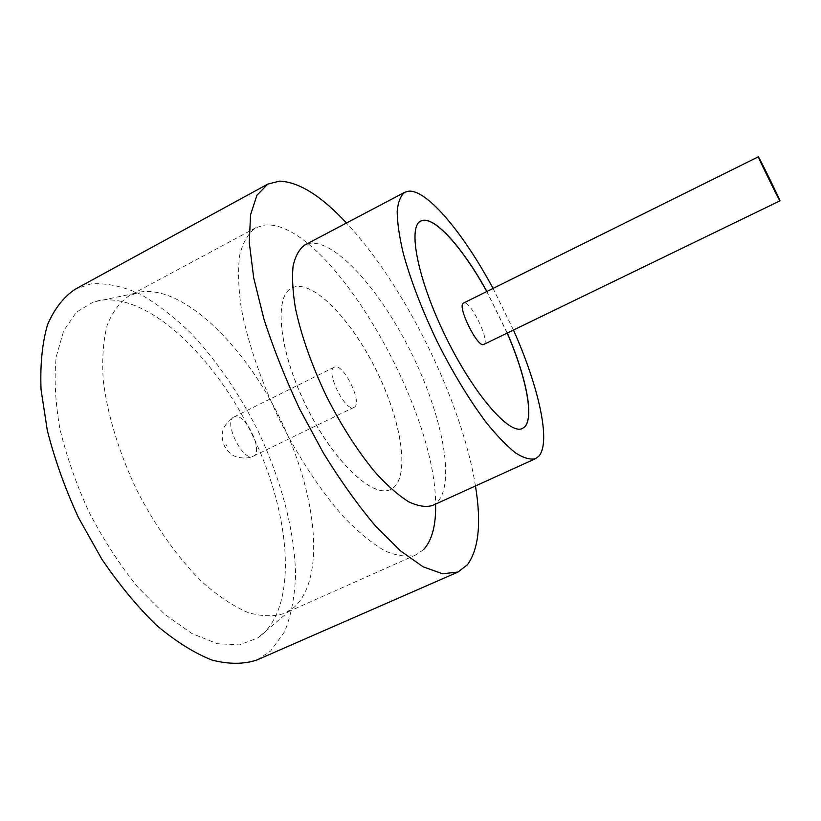 <?xml version="1.0" encoding="UTF-8"?>
<svg xmlns="http://www.w3.org/2000/svg" width="821" height="821" viewBox="0 0 821 821"><rect width="100%" height="100%" fill="white"/><g stroke="black" fill="none" stroke-linecap="round" stroke-linejoin="round"><path stroke-width="0.62" stroke-dasharray="4.11 3.08" d="M262.535 634.294C298.823 600.787 289.454 510.293 251.462 433.047C213.747 355.657 147.975 292.645 99.177 300.507L93.286 302.025L76.404 312.226L63.689 330.658L56.197 356.95C54.022 378.112 55.253 402.033 59.882 428.716C66.532 456.373 76.281 484.257 89.13 512.345C103.477 539.695 119.548 564.468 137.353 586.656L164.693 614.293L191.837 633.504L217.216 643.685L239.568 644.916L257.979 637.814L262.535 634.294M139.981 292.019C183.36 285.072 244.36 345.292 280.238 418.915C316.383 492.405 326.481 577.42 294.257 607.201L284.866 613.246C274.214 616.797 261.94 616.571 248.045 612.569C233.421 606.267 218.119 596.067 202.14 581.976C178.116 558.27 155.015 525.871 136.337 489.193C118.768 451.961 107.284 413.866 103.251 380.359C101.896 359.095 103.2 340.746 107.161 325.321C112.508 311.888 119.845 302.046 129.174 295.806L139.981 292.019M423.646 549.526L416.288 554.719C407.637 557.346 397.251 556.104 385.141 550.983C372.2 543.512 358.305 532.111 343.476 516.789C320.939 491.245 298.382 457.112 279.181 419.131C260.893 380.687 247.726 341.967 241.312 308.501C238.285 287.391 237.772 269.432 239.794 254.623C243.16 241.918 248.527 232.948 255.906 227.704L264.752 225.046C326.768 219.156 435.674 404.455 435.602 504.094M432.575 505.469L436.946 502.524C455.86 483.887 442.427 416.083 412.009 354.241C381.786 292.286 336.405 239.999 309.989 243.303L304.817 244.986M256.983 659.961L270.694 650.95L284.661 631.595C291.209 615.206 294.842 596.231 295.56 574.659C294.698 530.038 280.72 478.407 257.62 430.05C239.178 393.67 217.37 361.825 192.206 334.516C175.263 317.85 158.032 304.447 140.535 294.318C123.14 286.375 106.638 282.896 91.028 283.871L75.163 289.249M507.275 333.039L486.894 291.476M507.183 333.08L486.802 291.527M393.475 487.653C410.059 473.994 401.089 420.496 376.911 371.4C352.948 322.191 316.136 282.208 295.108 286.775L291.824 287.986C273.691 296.155 278.781 350.31 306.171 405.892C333.347 461.576 373.052 498.747 390.611 489.419L393.475 487.653M393.372 487.695C409.966 474.045 400.997 420.537 376.829 371.441C352.856 322.243 316.044 282.25 295.006 286.827L291.722 288.038C273.588 296.207 278.678 350.362 306.059 405.943C333.244 461.628 372.95 498.799 390.519 489.46L393.372 487.695M334.445 367.11L334.311 367.172C324.788 370.517 345.538 412.83 354.005 407.339L354.118 407.288C363.262 403.419 343.147 362.338 334.445 367.11M420.742 221.075L420.691 221.095C407.278 226.75 417.622 279.982 445.865 337.38C473.953 394.85 509.718 435.612 522.392 428.47L522.443 428.449M475.451 485.97C461.905 401.469 405.01 285.451 346.483 223.014M513.464 330.032L493.062 288.417M483.908 344.358C490.65 341.659 469.961 299.419 463.649 303.011M226.504 445.587L226.021 444.582L226.504 445.587M234.17 416.863L234.006 416.935C222.727 421.183 243.006 462.51 253.258 456.189L253.391 456.127C264.3 451.386 244.627 411.218 234.17 416.863M334.311 367.172L234.006 416.935C223.353 425.021 223.076 429.773 222.491 432.287C221.68 436.577 222.419 441.308 224.687 446.48C227.869 451.694 231.522 455.08 235.627 456.63C242.544 458.611 248.424 458.467 253.258 456.189L354.005 407.339M255.906 227.704L129.174 295.806M416.288 554.719L284.866 613.246M134.757 293.384L93.286 302.025M290.193 610.311L257.979 637.814"/><path stroke-width="1.23" d="M758.358 156.801L758.347 156.801C757.27 155.805 780.073 202.294 779.95 200.837L779.95 200.827C780.658 201.083 758.635 156.185 758.358 156.801L463.547 303.062C456.425 305.155 477.801 348.751 483.826 344.399L483.908 344.358M435.602 504.094C436.074 525.091 432.092 540.228 423.646 549.526M493.062 288.417C463.916 234.098 427.669 190 408.961 191.129L404.845 192.227L304.817 244.986C299.265 248.958 295.365 255.957 293.107 265.983C291.917 277.683 292.717 291.876 295.488 308.573C301.307 335.727 311.58 364.873 326.317 396.009C341.916 426.725 358.664 452.689 376.582 473.912C388.087 486.33 398.821 495.648 408.796 501.877C418.115 506.218 426.037 507.419 432.575 505.469L535.528 458.662L538.822 456.189C551.322 442.262 538.648 386.465 513.464 330.032M404.845 192.227C400.638 195.521 398.082 201.935 397.169 211.459C397.302 222.727 399.324 236.643 403.234 253.196C410.654 280.279 421.973 309.753 437.193 341.628C453.079 373.175 469.458 400.166 486.319 422.62C497.023 435.838 506.793 445.957 515.619 452.966C523.706 458.077 530.345 459.976 535.528 458.662M346.483 223.014C321.227 195.87 298.906 181.903 279.53 181.123L267.759 184.12L256.932 195.265L250.528 214.856L249.286 242.647L253.679 277.775L263.828 318.733C273.352 348.289 285.298 378.399 299.686 409.074L323.423 453.079C340.499 480.737 357.812 504.987 375.33 525.83L400.422 550.809L423.164 566.839L442.57 573.766L458.015 572.032L467.426 564.766C478.807 549.023 481.486 522.751 475.451 485.97M267.759 184.12L75.163 289.249C63.689 296.904 54.494 308.706 47.567 324.644C42.23 342.901 40.065 364.555 41.05 389.616L47.29 430.317C54.638 459.257 65.023 488.351 78.447 517.579L101.732 559.009C119.178 584.696 137.507 606.852 156.739 625.489C175.951 641.612 194.403 653.147 212.095 660.115C228.936 664.394 243.899 664.343 256.983 659.961L458.015 572.032M486.894 291.476C464.06 250.046 436.772 218.232 423.246 220.274L420.793 221.044C407.39 226.699 417.735 279.93 445.977 337.318C474.066 394.788 509.831 435.561 522.505 428.418L524.537 427.023C534.543 417.715 526.107 376.562 507.275 333.039M522.443 428.449L524.434 427.074C534.44 417.756 526.004 376.613 507.183 333.08M486.802 291.527C463.957 250.097 436.669 218.283 423.143 220.336L420.742 221.075M779.95 200.837L483.826 344.399"/></g></svg>
